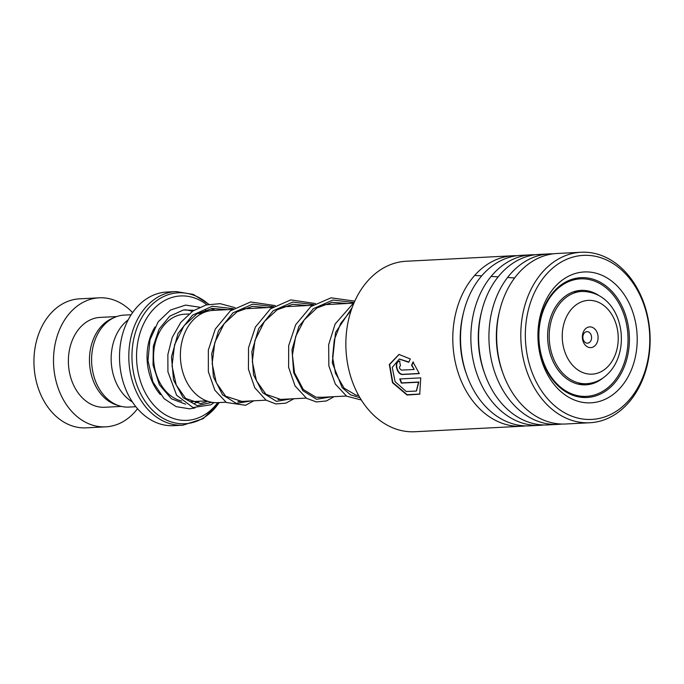 <?xml version="1.0" encoding="UTF-8"?>
<svg xmlns="http://www.w3.org/2000/svg" width="684" height="684" viewBox="0 0 684 684"><rect width="100%" height="100%" fill="white"/><g stroke="black" fill="none" stroke-linecap="round" stroke-linejoin="round"><path stroke-width="1.03" d="M135.877 406.724L128.849 407.083A46.05 34.858 -92.9 0 1 93.939 343.282A46.05 34.858 -92.9 0 1 124.12 315.11L131.148 314.751M232.329 309.416L212.998 310.408A46.179 34.961 87.1 0 0 182.731 338.666A46.179 34.961 87.1 0 0 217.743 402.645A62.287 47.153 87.1 0 1 158.372 409.648A62.287 47.153 87.1 0 1 139.724 334.057A62.287 47.153 87.1 0 1 206.842 304.756M582.888 333.245A10.38 7.857 87.1 0 0 587.394 346.822A10.38 7.857 87.1 0 0 597.568 341.273A10.38 7.857 87.1 0 0 593.062 327.696A10.38 7.857 87.1 0 0 582.888 333.245M583.144 335.186A5.771 4.369 87.1 0 0 587.513 343.171A5.771 4.369 87.1 0 0 591.292 339.649A5.771 4.369 87.1 0 0 586.923 331.654A5.771 4.369 87.1 0 0 583.144 335.186M176.062 291.555L166.776 292.034A66.904 50.642 87.1 0 0 122.915 332.971A66.904 50.642 87.1 0 0 173.642 425.662L182.936 425.183A66.904 50.642 -92.9 0 1 132.209 332.492A66.904 50.642 -92.9 0 1 176.062 291.555L193.333 294.411L208.919 304.303M212.989 310.408A62.287 47.153 87.1 0 0 211.211 308.587M132.431 401.978A46.144 34.927 -92.9 0 1 113.501 342.239A46.144 34.927 -92.9 0 1 128.207 319.821M132.585 312.614A64.595 48.897 87.1 0 0 99.146 297.822L79.575 298.831A64.595 48.897 87.1 0 0 37.227 338.349A64.595 48.897 87.1 0 0 86.21 427.851L105.781 426.842A64.595 48.897 87.1 0 0 137.527 408.699M113.407 317.949A44.99 34.055 87.1 0 0 91.742 343.847A44.99 34.055 87.1 0 0 117.904 405.356M116.75 316.555L100.155 317.402A44.99 34.055 87.1 0 0 70.666 344.933A44.99 34.055 87.1 0 0 104.772 407.262L121.367 406.407M99.146 297.822A64.595 48.897 87.1 0 0 56.798 337.34A64.595 48.897 87.1 0 0 105.781 426.842M513.086 255.756L406.142 261.254A85.363 64.612 87.1 0 0 383.955 267.735A85.363 64.612 87.1 0 0 347.788 364.837A85.363 64.612 87.1 0 0 414.906 431.741L521.849 426.243A85.363 64.612 -92.9 0 1 454.723 359.339A85.363 64.612 -92.9 0 1 490.898 262.237A85.363 64.612 -92.9 0 1 513.086 255.756A85.363 64.612 -92.9 0 1 516.95 255.705M613.129 413.179A82.131 62.176 87.1 0 0 644.311 305.859A82.131 62.176 87.1 0 0 562.009 261.613A82.131 62.176 87.1 0 0 530.827 368.933A82.131 62.176 87.1 0 0 613.129 413.179M558.896 258.74A85.363 64.612 -92.9 0 1 581.075 252.259A85.363 64.612 -92.9 0 1 648.201 319.163A85.363 64.612 -92.9 0 1 612.026 416.265A85.363 64.612 -92.9 0 1 589.839 422.746A85.363 64.612 -92.9 0 1 522.721 355.842A85.363 64.612 -92.9 0 1 558.896 258.74M607.965 397.849A65.519 49.599 -92.9 0 1 542.301 362.554A65.519 49.599 -92.9 0 1 567.173 276.943A65.519 49.599 -92.9 0 1 632.837 312.237A65.519 49.599 -92.9 0 1 607.965 397.849M565.283 282.236A59.978 45.409 87.1 0 0 539.864 350.464A59.978 45.409 87.1 0 0 587.034 397.481A59.978 45.409 87.1 0 0 602.621 392.924A59.978 45.409 87.1 0 0 628.04 324.695A59.978 45.409 87.1 0 0 580.878 277.678A59.978 45.409 87.1 0 0 565.283 282.236M543.771 424.969A85.363 64.612 -92.9 0 1 539.915 425.32L529.57 425.85A85.363 64.612 -92.9 0 1 462.452 358.938A85.363 64.612 -92.9 0 1 498.619 261.844A85.363 64.612 -92.9 0 1 520.806 255.354L531.152 254.824A85.363 64.612 -92.9 0 1 535.016 254.781M539.915 425.32A85.363 64.612 -92.9 0 1 472.789 358.407A85.363 64.612 -92.9 0 1 508.964 261.305A85.363 64.612 -92.9 0 1 531.152 254.824M561.838 424.037A85.363 64.612 -92.9 0 1 557.982 424.388L547.636 424.918A85.363 64.612 -92.9 0 1 480.519 358.014A85.363 64.612 -92.9 0 1 516.685 260.912A85.363 64.612 -92.9 0 1 538.872 254.431L549.218 253.892A85.363 64.612 -92.9 0 1 553.082 253.849M557.982 424.388A85.363 64.612 -92.9 0 1 490.856 357.476A85.363 64.612 -92.9 0 1 527.031 260.382A85.363 64.612 -92.9 0 1 549.218 253.892M589.839 422.746L565.702 423.994A85.363 64.612 -92.9 0 1 498.585 357.082A85.363 64.612 -92.9 0 1 534.751 259.98A85.363 64.612 -92.9 0 1 556.938 253.499L581.075 252.259M525.705 425.893A85.363 64.612 -92.9 0 1 521.849 426.243M399.576 361.212A85.363 64.612 -92.9 0 0 400.482 365.692C398.875 367.282 399.234 368.753 401.559 370.121L414.23 369.471L411.546 365.341L413.016 362.041L419.309 373.618L402.825 374.464C396.865 375.259 393.437 361.169 399.576 361.212L398.943 361.314M410.323 358.963L408.75 362.281L399.259 359.074L392.248 367.385L395.078 381.655L406.228 391.496L416.325 391.06L418.54 382.228L401.346 383.108A85.363 64.612 -92.9 0 1 399.747 378.953L420.745 377.876L419.737 394.181L407.031 395.036L392.505 382.724L389.324 364.495L398.969 354.432L410.323 358.963M408.878 362.016L399.43 359.04M416.479 390.923L418.839 382.014L401.653 382.895A84.901 64.27 -92.9 0 1 400.123 378.936M419.882 394.035L407.16 394.711L392.796 382.501L389.641 364.486L399.14 354.406M414.23 369.471L411.879 365.222L413.358 361.939M419.249 373.473L403.15 374.302C397.199 375.106 393.77 361.084 399.918 361.118M574.534 291.82L578.972 291.598M598.517 295.308A47.29 35.799 87.1 0 0 581.032 290.375A47.29 35.799 87.1 0 0 549.885 319.796A47.29 35.799 87.1 0 0 558.195 370.147A47.29 35.799 87.1 0 0 585.889 384.836A47.29 35.799 87.1 0 0 602.775 378.141M552.031 378.081A58.833 44.537 87.1 0 0 586.479 396.361A58.833 44.537 87.1 0 0 625.219 359.758A58.833 44.537 87.1 0 0 614.89 297.13A58.833 44.537 87.1 0 0 580.442 278.858A58.833 44.537 87.1 0 0 541.702 315.452A58.833 44.537 87.1 0 0 552.031 378.081M514.633 277.952L507.571 277.473M498.132 276.858L491.095 276.413M481.681 275.849L474.653 275.447M181.688 401.081A43.836 33.183 -92.9 0 1 155.781 341.042A43.836 33.183 -92.9 0 1 184.518 314.221L188.861 313.999M581.836 291.444C613.24 291.469 627.134 327.2 619.174 354.483C616.216 364.358 610.992 372.079 603.502 377.636C598.355 381.313 592.712 383.331 586.581 383.69A46.179 34.961 -92.9 0 1 551.561 319.702A46.179 34.961 -92.9 0 1 581.836 291.444L573.38 291.88M616.352 351.55A36.953 27.976 87.1 0 0 600.313 303.209A36.953 27.976 87.1 0 0 564.112 322.968A36.953 27.976 87.1 0 0 580.143 371.309A36.953 27.976 87.1 0 0 616.352 351.55M160.424 394.634A48.444 36.671 -92.9 0 1 149.514 339.409A48.444 36.671 -92.9 0 1 155.012 326.952M214.425 310.331A65.553 49.624 87.1 0 0 212.724 308.381M208.663 304.354A65.553 49.624 87.1 0 0 135.295 332.903A65.553 49.624 87.1 0 0 156.037 413.418A65.553 49.624 87.1 0 0 219.171 402.577M184.731 309.809A48.444 36.671 -92.9 0 1 192.29 311.408M502.689 372.515A80.096 60.628 -92.9 0 1 499.534 311.169M484.623 373.438A80.096 60.628 -92.9 0 1 481.468 312.101M466.556 374.37A80.096 60.628 -92.9 0 1 463.401 313.024M211.946 402.312L197.257 405.689L183.132 397.652L173.556 380.013L171.47 356.826L178.062 333.416L192.537 315.162L212.262 306.244L233.381 308.698M250.985 400.944L236.331 403.423L222.531 394.762L213.399 376.875L211.707 353.782L218.538 330.697L233.039 312.81L252.618 304.149L273.523 306.637M291.127 398.875L276.481 401.363L262.673 392.693L253.542 374.806L251.857 351.721L258.689 328.636L273.19 310.75L292.761 302.089L313.674 304.577M331.27 396.814L316.624 399.302L302.824 390.632L293.692 372.746L292 349.661L298.831 326.567L313.332 308.689L332.911 300.019L353.816 302.508M359.912 397.661L350.473 394.805L342.111 387.546L332.287 362.836L335.528 332.544L352.072 307.766M202.131 313.315L197.479 313.554M352.764 303.226L323.199 304.739M312.614 305.286L283.056 306.808M272.471 307.347L242.906 308.869M212.904 308.364L214.579 310.322M182.936 425.183L203.139 418.693L219.325 402.568M586.581 383.69L578.125 384.126M346.386 396.036L318.18 397.489M306.235 398.097L278.037 399.55M266.093 400.166L237.887 401.611M225.942 402.226L217.743 402.645M206.628 400.867L190.554 401.696M586.479 396.361L578.125 396.788M580.442 278.858L572.089 279.286M207.799 401.286L200.609 403.62L185.68 398.456L176.241 385.058L172.026 365.931L174.565 344.822L183.919 325.883L196.736 314.007L212.185 308.45L227.353 309.672M241.837 401.414L225.6 396.198L216.264 382.707L212.16 363.563L214.785 342.513L224.172 323.677L236.997 311.87L252.43 306.372L267.504 307.603M281.979 399.345L280.859 399.499L265.905 394.275L256.466 380.783L252.311 361.562L254.944 340.393L264.426 321.471L277.259 309.732L292.675 304.294L307.646 305.543M322.13 397.284L315.897 397.19L303.294 389.504L294.539 372.806L292.419 355.047L295.668 336.468L304.166 319.941L316.948 307.954L331.997 302.337L347.788 303.482M358.647 395.438L355.868 395.087L344.103 388.153L335.476 373.284L332.586 357.168L334.296 339.777L340.675 323.464L351.174 310.348M201.942 313.323L199.831 312.272M193.957 310.297L183.346 310.006L169.709 316.205L159.056 329.184L153.319 346.241L153.036 364.999L159.398 384.793L171.428 398.798L185.663 404.201M194.778 403.235L199.711 401.226M207.449 311.288L205.38 309.972M199.702 307.219L185.578 305.098L170.504 310.032L158.192 321.813L149.993 339.76L147.966 360.477L152.857 381.852L164.117 398.678L176.147 406.638L189.519 408.827L194.931 407.98M214.007 402.577L210.954 404.783L192.973 407.536L176.617 395.249L167.922 371.797L167.862 354.526L172.24 337.417L180.807 322.352L192.888 310.998L206.029 304.97L220.137 303.662L235.048 307.655M253.807 400.798L245.522 405.27L226.387 402.508L214.853 390.205L208.355 371.668L208.346 350.071L215.255 329.132L230.328 310.887L250.635 301.96L275.199 305.594M293.949 398.729L285.903 403.132L275.806 403.945L266.033 400.123L254.73 387.691L248.437 369.206L248.531 347.788L255.414 327.046L270.488 308.809L290.794 299.9L315.341 303.525M334.091 396.669L326.379 400.961L316.341 401.935L306.569 398.31L295.052 385.921L288.605 367.308L288.682 345.668L295.693 324.729L310.793 306.62L331.073 297.814L354.774 301.14M361.332 399.986L346.617 396.19L335.314 384.057L328.859 365.897L328.653 344.719L335.126 324.028L354.303 302.191"/></g></svg>
